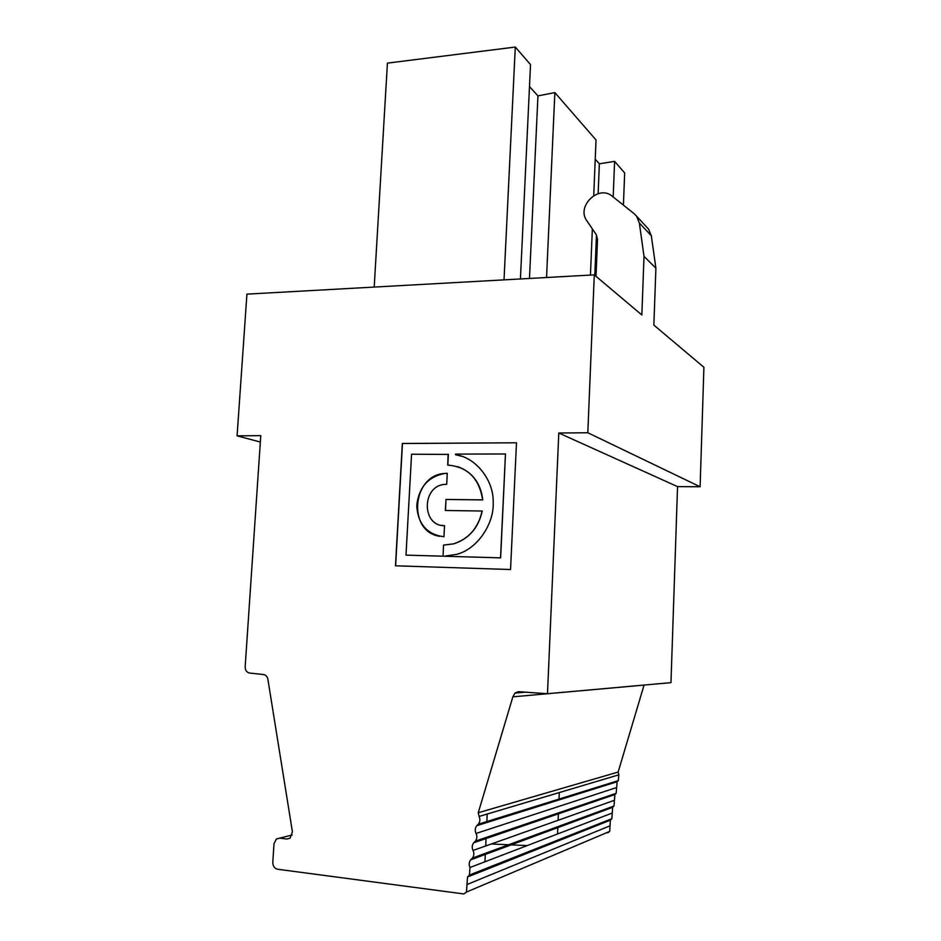 <?xml version="1.0" encoding="UTF-8"?>
<svg xmlns="http://www.w3.org/2000/svg" width="941" height="941" viewBox="0 0 941 941"><rect width="100%" height="100%" fill="white"/><g stroke="black" fill="none" stroke-linecap="round" stroke-linejoin="round"><path stroke-width="1.41" d="M455.503 454.715L455.468 454.715C475.711 457.208 493.743 480.181 493.19 502.118C494.378 522.537 478.546 548.274 457.185 554.237L444.258 556.237L500.647 557.872L505.47 453.974L500.53 557.848L444.128 556.213M455.597 454.762L461.949 456.338M516.48 442.788L402.336 443.47L395.479 565.8L510.551 569.528L516.48 442.788L402.466 443.505L395.62 565.8M444.54 525.678L443.952 536.758C427.014 534.464 417.945 524.102 416.734 505.682C418.792 487.226 428.296 476.464 445.234 473.382L447.269 473.311L446.693 484.309L444.775 484.392C421.709 485.721 421.356 526.207 444.54 525.678M445.458 510.481L446.034 499.471L482.768 499.894C480.663 483.062 472.323 471.982 457.749 466.642M443.517 545.086L443.07 556.202L443.517 545.086L453.538 543.851C468.794 538.84 478.31 527.901 482.098 511.022L445.328 510.481L446.034 499.471M445.905 499.448L482.651 499.859C479.24 478.357 467.583 466.76 447.704 465.089L448.128 454.162M442.94 556.19L406.124 555.131L443.07 556.202M405.994 555.108L411.57 454.221L448.257 454.432M455.468 454.715L455.538 454.103L505.47 453.974M447.834 465.089L448.387 454.468M443.646 545.11L453.668 543.874C468.912 538.864 478.44 527.925 482.227 511.057L482.098 511.022M441.423 525.337L444.528 525.701M483.145 870.766L484.556 869.731M484.709 869.578L485.262 868.79M644.02 256.364L655.901 268.197L653.854 325.08L703.915 367.296L700.116 486.768L587.819 432.754L594.289 274.866L641.844 314.964L644.02 256.364L639.351 222.982L636.539 216.136L634.163 213.701L612.156 196.175C598.723 184.365 576.045 206.502 586.819 220.723L596.276 234.674L597.523 239.226L596.006 276.313M529.489 86.537L537.946 95.888L554.861 92.594L596.029 139.974L593.724 195.61M592.348 228.886L590.442 275.09M554.861 92.594L546.556 277.524M537.946 95.888L529.489 278.465M655.901 268.197L651.325 235.768L648.572 229.11L646.796 227.193M374.2 287.076L387.421 63.129L515.292 47.05L530.524 64.576L520.432 278.971M515.292 47.05L504.023 279.877M700.116 486.768L677.544 486.615L558.789 433.013L547.486 693.705L518.35 691.682L514.998 693.047L512.857 696.834L478.263 812.73L479.075 816.459C480.345 819.293 480.098 821.881 478.322 824.21L476.805 825.68C475.029 828.009 474.77 830.597 476.052 833.444C477.31 836.255 477.087 838.819 475.37 841.136L473.711 842.76C471.994 845.077 471.759 847.641 473.029 850.464C474.264 853.228 474.064 855.769 472.406 858.086L470.618 859.862C468.959 862.168 468.747 864.708 469.994 867.496L469.43 875.059L467.524 876.988L466.454 892.056L463.866 893.95L277.666 869.249C274.49 868.449 272.878 866.143 272.796 862.332L273.996 843.701L276.36 839.031L279.653 838.137L286.805 839.019L290.169 838.078L292.416 831.809L267.997 679.99C267.62 676.92 266.127 675.097 263.527 674.532L249.565 673.05C246.671 672.356 245.201 670.263 245.166 666.769L260.775 435.636L237.085 435.848L260.351 442.047M594.289 274.866L246.93 294.133L237.085 435.848M478.263 812.73L618.155 772.055L618.813 774.831L618.308 780.63L617.131 781.748L616.167 793.31L614.885 794.545L614.014 805.99L612.638 807.343L611.862 818.694L610.391 820.152L609.697 831.409L607.698 832.856M512.857 696.834L644.056 685.083L618.155 772.055M547.486 693.705L670.968 682.648L677.544 486.615M556.484 841.595L557.237 841.019M557.507 840.701L557.778 840.09M491.308 843.971L527.195 845.594M595.23 159.217L599.358 163.793L614.602 161.358L613.191 196.998M623.413 205.138L624.659 172.944L614.602 161.358M599.358 163.793L598.135 193.681M596.453 234.956L594.794 275.29M587.819 432.754L558.789 433.013M439.706 536.323C406.853 531.547 412.193 474.217 445.364 473.429L447.269 473.358M639.351 222.982L651.325 235.768M479.075 816.459L618.813 774.831M477.558 824.951L617.719 781.195M476.052 833.444L616.626 787.558M474.535 841.948L615.52 793.922M473.029 850.464L614.426 800.297M471.512 858.98L613.32 806.672M469.994 867.496L612.226 813.048M468.477 876.024L611.121 819.423M466.959 884.552L610.027 825.81M279.653 838.137L292.216 835.02M286.805 839.019L289.969 838.219M484.944 861.768L485.344 853.322M485.697 845.959L486.097 837.49M486.838 822.058L487.215 814.036M648.572 229.11L636.539 216.136M514.998 693.047L525.49 692.176M478.322 824.21L618.308 780.63M476.805 825.68L617.131 781.748M475.37 841.136L616.167 793.31M473.711 842.76L614.885 794.545M472.406 858.086L614.014 805.99M470.618 859.862L612.638 807.343M469.43 875.059L611.862 818.694M467.524 876.988L610.391 820.152M466.454 892.056L609.697 831.409M557.543 833.985L557.848 826.657M558.119 820.27L558.425 812.918M558.989 799.532L559.283 792.569"/></g></svg>
